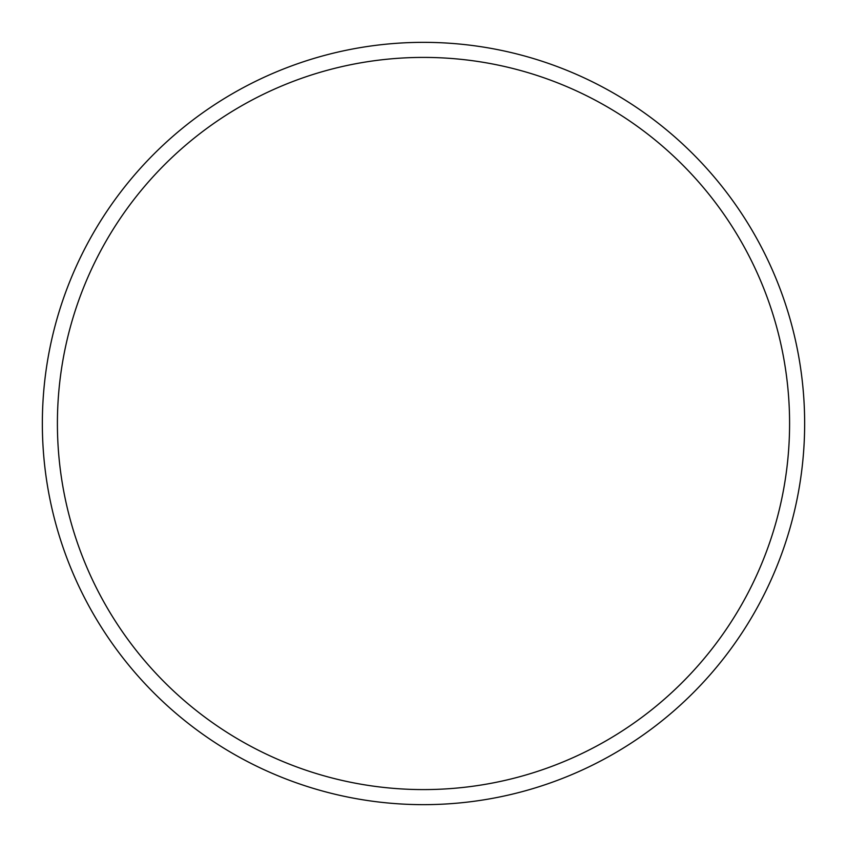 <?xml version="1.0" encoding="UTF-8"?>
<svg xmlns="http://www.w3.org/2000/svg" width="847" height="847" viewBox="0 0 847 847"><rect width="100%" height="100%" fill="white"/><g stroke="black" fill="none" stroke-linecap="round" stroke-linejoin="round"><path stroke-width="1.27" d="M42.35 423.5A381.15 381.15 0 0 0 423.5 804.65A381.15 381.15 0 0 0 804.65 423.5A381.15 381.15 0 0 0 423.5 42.35A381.15 381.15 0 0 0 42.35 423.5M57.405 423.5A366.095 366.095 0 0 1 606.547 106.457A366.095 366.095 0 0 1 606.547 740.543A366.095 366.095 0 0 1 57.405 423.5"/></g></svg>
